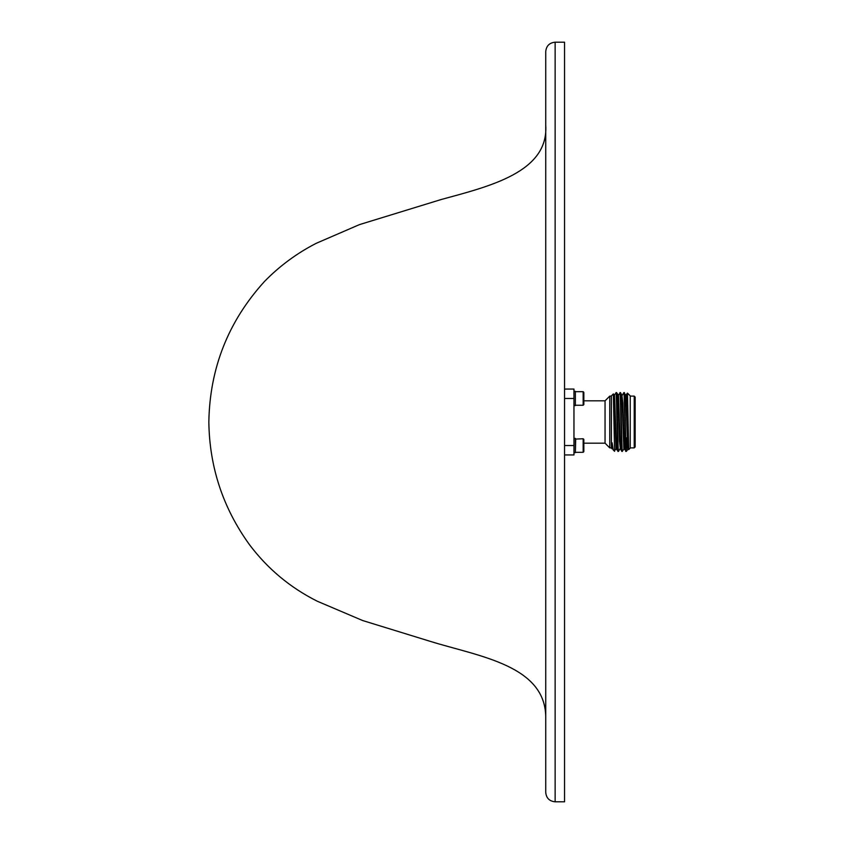 <?xml version="1.0" encoding="UTF-8"?>
<svg xmlns="http://www.w3.org/2000/svg" width="844" height="844" viewBox="0 0 844 844"><rect width="100%" height="100%" fill="white"/><g stroke="black" fill="none" stroke-linecap="round" stroke-linejoin="round"><path stroke-width="1.27" d="M545.73 792.389L545.73 51.611C546.29 45.892 549.423 42.759 555.141 42.2L555.141 801.8C549.423 801.241 546.29 798.107 545.73 792.389M555.141 801.8L564.552 801.8L564.552 42.2L555.141 42.2M605.053 400.826L609.758 396.121L609.758 447.879L605.053 443.174L605.053 400.826L583.848 400.826M611.394 447.879L609.758 447.879M611.394 396.121L609.758 396.121M634.224 447.879L634.224 396.121L635.163 397.06L635.163 446.94L634.224 447.879L630.225 447.879M634.224 396.121L630.225 396.121M611.394 395.878L613.345 393.926L614.59 451.308L613.166 449.884L612.143 442.805L612.143 448.86L611.394 448.122L611.394 395.878M612.143 442.805L613.166 449.884M619.95 448.839L618.462 451.413L616.004 448.86L614.537 402.999L614.073 395.161L613.345 393.926M627.06 406.47L627.451 393.125L630.225 395.878L630.225 448.122L628.706 449.63L627.461 393.125L625.805 395.14L623.853 392.587L622.355 395.161M626.923 437.667L626.301 451.413L624.317 448.839L622.872 402.999L621.891 395.14M628.516 446.676L628.263 448.86L626.301 451.413C625.647 453.228 624.993 390.772 624.338 392.587M624.338 448.86L621.891 451.413L620.393 448.839L618.462 395.14L616.5 392.587L614.042 395.14M622.376 451.413C621.722 453.228 621.068 390.772 620.414 392.587L618.43 395.161M625.805 451.413C625.161 453.228 624.507 390.772 623.853 392.587M623.853 448.86L621.912 395.161L620.414 392.587M621.891 451.413C621.237 453.228 620.583 390.772 619.929 392.587M618.462 451.413C617.808 453.228 617.154 390.772 616.5 392.587M617.966 451.413C617.312 453.228 616.658 390.772 616.004 392.587M583.848 443.174L605.053 443.174M583.162 438.753L583.162 452.31L583.848 451.624L583.848 439.429L583.162 438.753L575.376 439.091M575.376 451.962L575.714 438.753M573.962 452.669L575.376 452.669L575.376 438.384L573.962 438.384M564.552 454.937L573.962 454.937L573.962 398.473L564.552 398.473M573.962 405.616L575.376 405.616L575.376 391.331L573.962 391.331M575.376 392.038L575.376 404.909M583.162 391.69L583.848 392.376L583.848 404.571L583.162 405.247L583.162 391.69L575.714 391.69M564.552 445.526L573.962 445.526M564.552 389.063L573.962 389.063L573.962 398.473M626.301 395.14L627.767 441.001L628.706 449.63M614.696 450.464L616.025 448.839M616.468 448.839L614.537 395.14M627.767 448.86L625.837 395.161M620.414 448.86L619.433 441.001L617.987 395.161M545.73 124.923C548.916 172.155 489.742 186.281 441.275 199.49L359.438 224.62L316.31 243.272C296.94 253.189 279.67 265.923 264.478 281.474C228.302 321.3 209.755 368.142 208.837 422C209.47 467.143 223.006 508.025 249.444 544.644C267.601 568.782 290.199 587.635 317.249 601.213L362.667 620.54L430.123 641.313C479.17 656.548 546.986 665.399 545.73 719.077M583.162 452.31L575.714 452.31M583.162 405.247L575.714 405.247"/></g></svg>
